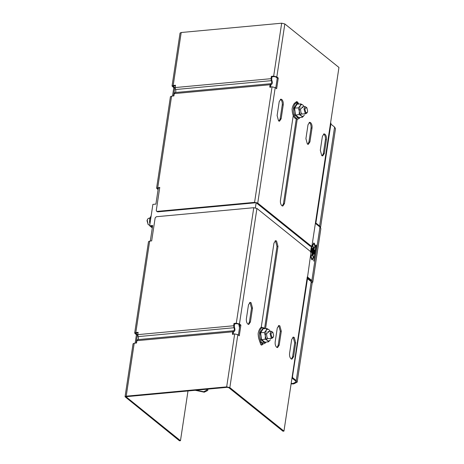 <?xml version="1.0" encoding="UTF-8"?>
<svg xmlns="http://www.w3.org/2000/svg" width="464" height="464" viewBox="0 0 464 464"><rect width="100%" height="100%" fill="white"/><g stroke="black" fill="none" stroke-linecap="round" stroke-linejoin="round"><path stroke-width="0.7" d="M149.762 218.155L148.648 218.254L147.674 219.014L147.245 220.359L148.202 224.675L149.739 225.202M147.674 219.014L147.007 220.667L148.202 224.675M306.988 112.909L306.014 113.668L305.208 113.384L303.966 108.785L305.37 106.685L306.872 107.735L306.64 107.503L304.836 108.988L305.846 112.746L307.301 112.358L306.988 112.909M306.872 107.735L307.655 111.261L307.301 112.358M273.018 337.525L272.043 338.279L271.237 338.001L269.996 333.401L271.399 331.296L272.902 332.346L272.67 332.12L270.866 333.604L271.881 337.357L273.331 336.974L273.018 337.525M272.902 332.346L273.685 335.872L273.331 336.974M256.198 202.466L255.391 207.814M150.319 241.019L152.662 225.498L149.652 225.777L152.302 227.911M152.424 227.105L151.229 226.148L152.586 226.02M149.652 225.777L152.888 204.386L155.898 204.108L158.328 188.065L159.68 187.937M313.542 244.023L314.145 244.145C315.218 246.355 315.039 247.556 313.6 247.753C312.533 245.543 312.713 244.342 314.145 244.145M313.844 244.174C312.411 244.366 312.231 245.572 313.299 247.782L313.6 247.753M314.285 243.24L313.693 243.037L312.469 245.862L313.467 248.658L314.058 248.861L315.282 246.036L314.285 243.24M313.542 243.066L313.983 243.269L314.969 245.856L313.908 248.861M311.878 255.049L312.481 255.177C313.548 257.387 313.368 258.587 311.936 258.784C310.863 256.575 311.042 255.368 312.481 255.177M312.179 255.2C310.741 255.397 310.561 256.604 311.634 258.813L311.936 258.784M311.796 259.689L312.388 259.892L313.612 257.068L312.614 254.272L312.023 254.063L310.799 256.894L311.796 259.689M311.872 254.098L312.313 254.301L313.304 256.888L312.237 259.892M307.29 276.828L311.878 280.517L319.963 227.041L315.375 223.352M311.959 245.804L310.909 252.741M310.596 251.627L311.408 246.262M315.943 245.096L313.728 260.983L314.029 260.954L313.699 260.988L315.943 245.096L316.373 245.444L313.844 261.104M311.651 251.853L312.202 248.182L314.58 250.09L314.029 253.744L313.565 254.44L312.875 253.344L312.133 253.634L311.651 251.853M311.617 282.008L310.868 280.61L307.597 277.977M239.499 327.804L238.838 324.359M319.963 227.041L320.873 228.648L312.782 282.129L311.878 280.517M312.127 283.034L312.782 282.129M311.599 246.239L310.741 251.882M314.58 250.09L313.409 254.417M312.289 253.727L312.875 253.344M311.901 248.211L314.279 250.119M313.391 253.118C313.09 253.657 312.893 253.501 312.806 252.648L313.165 250.264L314.053 250.705L313.693 253.089L313.299 253.379M312.307 252.741L312.73 252.404C312.394 253.008 312.179 252.834 312.081 251.882L312.452 249.417L311.779 251.911C311.878 252.863 312.092 253.037 312.429 252.433M312.452 249.417L313.101 249.939L312.73 252.404M313.693 253.089C313.391 253.634 313.194 253.477 313.107 252.619L313.467 250.235M330.844 124.068L334.585 127.078L335.495 128.685L320.531 227.627L319.621 226.014L315.88 223.01L315.659 221.479L312.023 245.543L311.28 246.152L257.74 203.099L254.579 202.356L157.122 211.387L156.554 211.23L156.281 210.412L159.761 187.415L156.588 188.175L158.085 189.672M158.207 188.865L157.748 188.349M157.969 188.14L157.899 188.616L158.328 188.065M136.155 343.047L137.419 334.706L136.416 334.799L134.67 333.106L148.503 241.657L149.663 241.077L151.67 240.891L155.15 217.894L156.316 216.734L253.767 207.704L256.928 208.446L310.474 251.5L310.886 253.031L307.394 278.116M157.748 187.601L171.581 96.152L170.421 96.727L156.588 188.175M138.063 332.839L136.41 332.99L135.981 333.546L136.051 333.071M135.824 333.28L137.419 334.706M134.67 333.106L135.83 332.531L149.663 241.077M136.416 334.799L135.152 343.14M126.428 396.708L126.353 397.19L126.782 396.633L227.25 387.324L228.833 387.695L282.953 431.213L283.956 431.12L229.837 387.602L226.676 386.86L126.208 396.169L125.048 396.743L133.052 343.801L134.212 343.227L136.526 343.012L136.874 340.686L137.68 339.636C138.585 339.236 138.736 338.227 138.139 336.615L137.791 334.637L138.144 332.317L135.83 332.531M232.945 334.59L233.566 331.922C235.074 331.25 235.329 329.568 234.326 326.876L234.564 323.895L233.989 323.431L233.636 325.757L233.984 327.735C234.587 329.347 234.43 330.356 233.525 330.757L137.68 339.636M173.524 95.973L174.783 87.632L173.78 87.725L172.521 96.065M171.581 96.152L173.89 95.938L174.244 93.612L175.05 92.562C175.955 92.162 176.105 91.153 175.502 89.54L175.16 87.563L175.508 85.243L173.2 85.451L172.04 86.031L173.78 87.725M270.315 87.516L270.935 84.842C272.443 84.175 272.693 82.493 271.695 79.802L271.933 76.821L271.353 76.357L271.005 78.683L271.353 80.655C271.95 82.273 271.8 83.276 270.895 83.682L175.05 92.562M174.783 87.632L173.194 86.205M173.42 85.997L173.345 86.472L173.774 85.915L175.433 85.765M270.993 83.682L270.089 84.732L269.735 87.052L272.049 86.843L275.21 87.58L276.648 88.74L278.267 78.039L277.263 78.138L275.767 88.027M270.663 85.196L270.819 84.877M271.933 76.821L274.241 76.606L275.819 76.978L277.263 78.138M278.267 78.039L276.828 76.885L273.667 76.142L271.353 76.357M233.63 330.757L232.719 331.806L232.371 334.132L234.68 333.918L237.841 334.654L239.279 335.814L240.897 325.119L239.894 325.212L238.397 335.101M233.299 332.27L233.45 331.951M240.897 325.119L239.459 323.959L236.298 323.222L233.989 323.431M234.564 323.895L236.872 323.681L238.455 324.052L239.894 325.212M280.372 99.319L280.801 99.574C281.979 100.792 282.46 102.579 282.245 104.939L280.146 118.842L278.997 121.127M281.149 118.749L283.255 104.847C283.463 102.486 282.982 100.7 281.805 99.482L280.859 99.151L279.224 101.604L277.118 115.507L278.568 120.872L279.514 121.203L281.149 118.749L280.146 118.842M309.157 122.467L309.587 122.722C310.764 123.94 311.251 125.727 311.037 128.087L308.931 141.99L307.789 144.275M309.935 141.897L312.04 127.994C312.255 125.634 311.773 123.847 310.59 122.629L309.645 122.299L308.009 124.752L305.909 138.655L307.354 144.02L308.299 144.35L309.935 141.897L308.931 141.99M323.553 134.044L323.982 134.299C325.16 135.511 325.641 137.298 325.426 139.658L323.327 153.567L322.178 155.852M324.33 153.474L326.436 139.565C326.644 137.205 326.163 135.418 324.986 134.206L324.04 133.87L322.405 136.329L320.299 150.232L321.749 155.597L322.695 155.927L324.33 153.474L323.327 153.567M246.384 318.733C246.169 321.094 246.657 322.88 247.834 324.092L248.779 324.429L250.415 321.97L252.52 308.067L251.07 302.702L250.125 302.371L248.489 304.825L246.384 318.733M249.632 302.54L250.067 302.795L251.511 308.16L249.412 322.062L248.263 324.348M279.2 345.117L281.306 331.215L279.856 325.85L278.91 325.519L277.275 327.973L275.175 341.881C274.961 344.242 275.442 346.028 276.619 347.24L277.565 347.577L279.2 345.117L278.197 345.21L277.054 347.495M278.423 325.687L278.852 325.943L280.302 331.308L278.197 345.21M293.596 356.694L295.701 342.792L294.251 337.427L293.306 337.096L291.67 339.549L289.565 353.452C289.35 355.813 289.838 357.599 291.015 358.817L291.96 359.148L293.596 356.694L292.593 356.787L291.444 359.072M292.813 337.264L293.248 337.519L294.692 342.884L292.593 356.787M310.277 246.245L311.553 246.245L310.277 246.245L256.737 203.191M156.554 211.23L157.702 211.851L255.154 202.82M259.33 340.269L260.855 344.758L261.795 345.094L263.094 343.882M265.559 328.599L277.994 246.372L276.544 241.013L275.599 240.677L273.963 243.136L261.186 327.607M275.111 240.851L275.541 241.106L276.991 246.465L264.596 328.402M293.347 114.968L280.43 200.349C280.221 202.71 280.703 204.496 281.88 205.714L282.825 206.045L284.461 203.592L297.215 119.277M296.252 119.074L283.458 203.684L282.309 205.97M298.77 103.994L297.575 101.964L296.629 101.633L295.307 102.898M296.136 101.802L297.279 102.927M172.04 86.031L180.044 33.083L181.204 32.509L281.671 23.2L284.832 23.942L338.952 67.46L330.623 122.542L330.768 123.563M291.096 383.908L293.677 383.908L297.157 382.179L296.247 380.573L292.506 377.563L292.43 377.052L307.626 277.768M292.616 376.849L292.506 377.563L292.285 376.031L283.956 431.12M291.984 378.044L295.243 380.666L296.003 382.005L293.097 383.444L291.16 383.461M315.99 222.297L331 123.209M125.048 396.743L179.469 440.8L180.473 440.707L187.995 390.961M180.473 440.707L126.202 396.923M307.47 278.626L311.211 281.636L312.121 283.243L297.157 382.179M262.212 343.662L261.284 345.013M196.226 390.195L203.684 391.732L206.584 390.288L206.178 389.273M207.193 389.18L207.739 390.468L204.259 392.196L195.216 390.294M302.714 107.288L300.498 109.11L300.927 112.549L301.739 113.703M304.256 106.784L303.033 105.148C301.936 104.348 300.974 104.574 300.138 105.821L299.326 111.169C299.645 113.338 300.341 114.898 301.414 115.843C302.511 116.644 303.479 116.423 304.314 115.176L302.476 117.235L298.775 117.578L298.439 117.955L298.746 117.583L298.439 117.955L294.947 115.147L294.814 111.604L294.054 108.124L296.647 103.907L297.134 104.203L296.647 103.907M304.802 114.109L304.9 113.773M302.476 117.235L301.414 115.843L299.152 114.562L294.947 115.147M299.152 114.562L299.326 111.169L298.3 107.88L294.054 108.124L295.69 105.96M298.3 107.88L300.138 105.821L300.771 103.866L297.07 104.209L294.599 108.222L295.452 114.91L298.532 117.305L298.439 117.955M300.771 103.866L303.033 105.148L304.094 106.54M268.743 331.899L266.527 333.72L266.957 337.166L267.769 338.32M270.286 331.4L269.062 329.765C267.966 328.964 267.003 329.185 266.168 330.432L265.356 335.779C265.675 337.954 266.371 339.515 267.45 340.46C268.546 341.26 269.509 341.034 270.344 339.787L268.505 341.852L264.805 342.194L264.468 342.565L264.782 342.2L264.468 342.565L260.977 339.758L260.843 336.214L260.084 332.734L262.676 328.524L263.163 328.819L262.676 328.524M270.831 338.726L270.935 338.384M268.505 341.852L267.45 340.46L265.182 339.178L260.977 339.758M265.182 339.178L265.356 335.779L264.329 332.491L260.084 332.734L261.719 330.571M264.329 332.491L266.168 330.432L266.8 328.483L263.1 328.825L260.629 332.839L261.481 339.52L264.567 341.916L264.468 342.565M266.8 328.483L269.062 329.765L270.123 331.157M149.93 223.921L149.541 222.099L149.889 217.738M151.177 215.673L149.715 218.701L150.736 218.602M149.942 223.845L149.541 222.099L149.715 218.701M315.967 245.091L316.268 245.062M316.071 245.473L316.373 245.444M313.728 253.773L314.029 253.744M312.081 251.882L311.779 251.911M312.806 252.648L313.107 252.619M283.255 104.847L282.245 104.939M312.04 127.994L311.037 128.087M326.436 139.565L325.426 139.658M251.511 308.16L252.52 308.067M249.412 322.062L250.415 321.97M281.306 331.215L280.302 331.308M295.701 342.792L294.692 342.884M157.702 211.851L157.122 211.387M276.991 246.465L277.994 246.372M283.458 203.684L284.461 203.592M175.502 89.54L271.353 80.655M174.244 93.612L270.089 84.732M271.005 78.683L175.16 87.563M233.984 327.735L138.139 336.615M233.636 325.757L137.791 334.637M136.874 340.686L232.719 331.806M253.767 207.704L236.298 323.222M239.459 323.959L256.928 208.446M257.74 203.099L275.21 87.58M272.049 86.843L254.579 202.356M307.249 277.095L292.285 376.031M296.247 380.573L311.211 281.636M330.623 122.542L315.659 221.479M319.621 226.014L334.585 127.078M134.212 343.227L126.208 396.169M226.676 386.86L234.68 333.918M229.837 387.602L237.841 334.654M273.667 76.142L281.671 23.2M276.828 76.885L284.832 23.942M181.204 32.509L173.2 85.451M298.723 104.058L298.393 103.756C293.457 99.348 291.16 114.527 296.212 118.146L299.97 117.467M264.758 328.669L264.422 328.373C259.486 323.959 257.189 339.143 262.247 342.763L266 342.084M306.014 113.668L300.196 114.208M305.37 106.685L301.902 107.004M272.043 338.279L266.226 338.819M271.399 331.296L267.931 331.615M207.739 390.468L207.947 389.11M298.822 104.046L296.003 102.735C294.17 101.767 291.578 108.205 292.198 110.275C292.372 114.045 293.405 116.789 295.295 118.506L297.534 119.271L299.379 118.343L300.063 117.462M303.92 106.157L304.094 106.471M264.851 328.663L262.032 327.352C260.2 326.378 257.607 332.821 258.233 334.892C258.407 338.656 259.434 341.4 261.325 343.122L263.564 343.882L265.408 342.954L266.092 342.072M269.949 330.774L270.123 331.087"/></g></svg>
